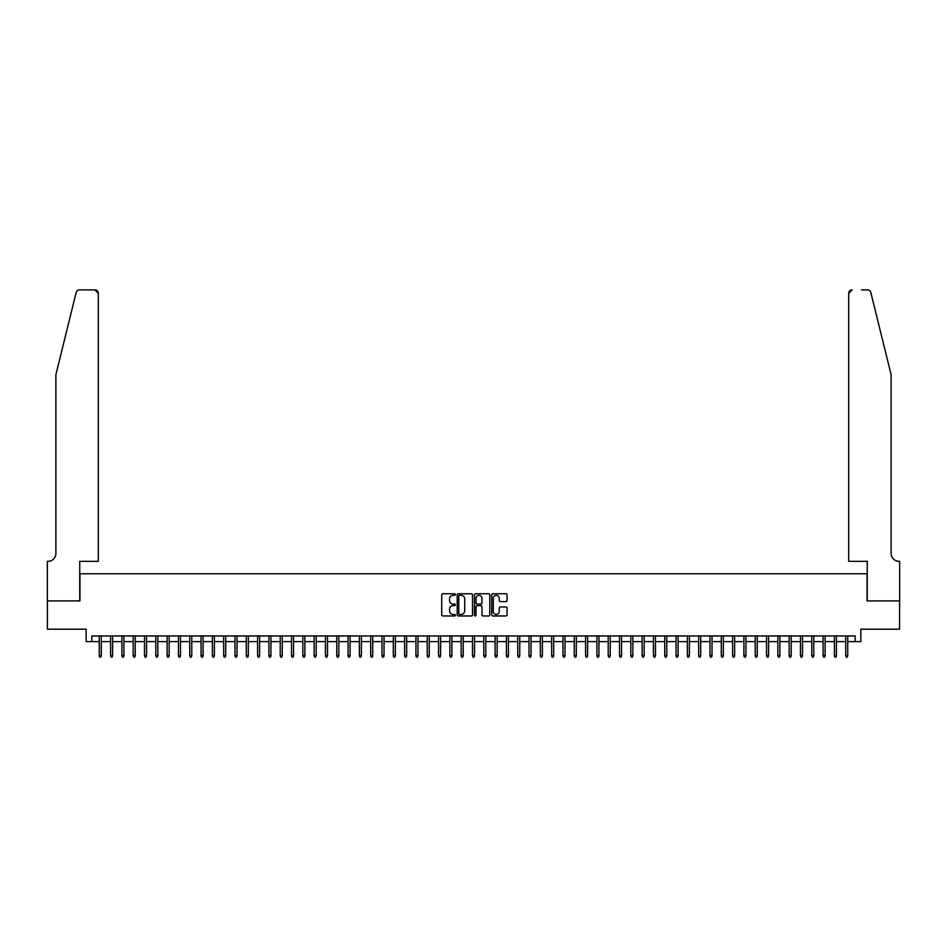 <?xml version="1.0" encoding="UTF-8"?>
<svg xmlns="http://www.w3.org/2000/svg" width="947" height="947" viewBox="0 0 947 947"><rect width="100%" height="100%" fill="white"/><g stroke="black" fill="none" stroke-linecap="round" stroke-linejoin="round"><path stroke-width="1.42" d="M455.4 594.538A0.781 0.781 0 0 0 454.631 593.757L442.829 593.757A1.113 1.113 0 0 0 441.728 594.87L441.728 614.852A1.113 1.113 0 0 0 442.829 615.964L454.631 615.964A0.781 0.781 0 0 0 455.4 615.183A0.781 0.781 0 0 0 454.631 614.414L453.104 614.414A3.551 3.551 0 0 1 449.553 610.862L449.553 609.193A3.551 3.551 0 0 1 453.104 605.642L454.631 605.642A0.781 0.781 0 0 0 455.4 604.861A0.781 0.781 0 0 0 454.631 604.079L453.104 604.079A3.551 3.551 0 0 1 449.553 600.528L449.553 598.871A3.551 3.551 0 0 1 453.104 595.32L454.631 595.32A0.781 0.781 0 0 0 455.4 594.538M505.947 601.582A1.113 1.113 0 0 0 507.059 600.481L507.059 594.87A1.113 1.113 0 0 0 505.947 593.757L492.842 593.757A1.113 1.113 0 0 0 491.73 594.87L491.73 614.852A1.113 1.113 0 0 0 492.842 615.964L505.947 615.964A1.113 1.113 0 0 0 507.059 614.852L507.059 608.081A1.113 1.113 0 0 0 505.947 606.968L500.336 606.968A1.113 1.113 0 0 0 499.223 608.081L499.223 611.442A2.971 2.971 0 0 1 496.252 614.414A2.971 2.971 0 0 1 493.292 611.442L493.292 598.279A2.971 2.971 0 0 1 496.252 595.32A2.971 2.971 0 0 1 499.223 598.279L499.223 600.481A1.113 1.113 0 0 0 500.336 601.582L505.947 601.582M91.8 641.616L91.8 635.97L855.2 635.97L855.2 641.616L860.859 641.616L860.859 629.175L899.591 629.175L899.591 600.907L867.073 600.907L867.073 573.764L79.927 573.764L79.927 600.907L47.409 600.907L47.409 629.175L86.141 629.175L86.141 641.616L99.257 641.616M472.529 594.87A1.113 1.113 0 0 0 471.417 593.757L458.324 593.757A1.113 1.113 0 0 0 457.212 594.87L457.212 614.852A1.113 1.113 0 0 0 458.324 615.964L471.417 615.964A1.113 1.113 0 0 0 472.529 614.852L472.529 594.87M475.583 593.757L488.676 593.757A1.113 1.113 0 0 1 489.788 594.87L489.788 614.852A1.113 1.113 0 0 1 488.676 615.964L483.077 615.964A1.113 1.113 0 0 1 481.964 614.852L481.964 606.755A1.113 1.113 0 0 0 480.851 605.642L477.134 605.642A1.113 1.113 0 0 0 476.021 606.755L476.021 615.183A0.781 0.781 0 0 1 475.252 615.964A0.781 0.781 0 0 1 474.471 615.183L474.471 594.87A1.113 1.113 0 0 1 475.583 593.757M101.293 641.616L110.574 641.616M112.61 641.616L121.879 641.616M123.915 641.616L133.196 641.616M135.232 641.616L144.5 641.616M146.536 641.616L155.805 641.616M157.841 641.616L167.122 641.616M169.158 641.616L178.427 641.616M180.463 641.616L189.743 641.616M191.779 641.616L201.048 641.616M203.084 641.616L212.353 641.616M214.389 641.616L223.67 641.616M225.706 641.616L234.974 641.616M237.01 641.616L246.291 641.616M248.327 641.616L257.596 641.616M259.632 641.616L268.912 641.616M270.949 641.616L280.217 641.616M282.253 641.616L291.522 641.616M293.558 641.616L302.839 641.616M304.875 641.616L314.144 641.616M316.18 641.616L325.46 641.616M327.496 641.616L336.765 641.616M338.801 641.616L348.07 641.616M350.106 641.616L359.387 641.616M361.423 641.616L370.691 641.616M372.727 641.616L382.008 641.616M384.044 641.616L393.313 641.616M395.349 641.616L404.629 641.616M406.665 641.616L415.934 641.616M417.97 641.616L427.239 641.616M429.275 641.616L438.556 641.616M440.592 641.616L449.861 641.616M451.897 641.616L461.177 641.616M463.213 641.616L472.482 641.616M474.518 641.616L483.787 641.616M485.823 641.616L495.103 641.616M497.139 641.616L506.408 641.616M508.444 641.616L517.725 641.616M519.761 641.616L529.03 641.616M531.066 641.616L540.335 641.616M542.371 641.616L551.651 641.616M553.687 641.616L562.956 641.616M564.992 641.616L574.273 641.616M576.309 641.616L585.577 641.616M587.614 641.616L596.894 641.616M598.93 641.616L608.199 641.616M610.235 641.616L619.504 641.616M621.54 641.616L630.82 641.616M632.856 641.616L642.125 641.616M644.161 641.616L653.442 641.616M655.478 641.616L664.747 641.616M666.783 641.616L676.051 641.616M678.088 641.616L687.368 641.616M689.404 641.616L698.673 641.616M700.709 641.616L709.99 641.616M712.026 641.616L721.294 641.616M723.33 641.616L732.611 641.616M734.647 641.616L743.916 641.616M745.952 641.616L755.221 641.616M757.257 641.616L766.537 641.616M768.573 641.616L777.842 641.616M779.878 641.616L789.159 641.616M791.195 641.616L800.464 641.616M802.5 641.616L811.768 641.616M813.804 641.616L823.085 641.616M825.121 641.616L834.39 641.616M836.426 641.616L845.707 641.616M847.743 641.616L855.2 641.616M459.544 595.32A0.781 0.781 0 0 0 458.762 596.089L458.762 613.632A0.781 0.781 0 0 0 459.544 614.414L461.153 614.414A3.551 3.551 0 0 0 464.705 610.862L464.705 598.871A3.551 3.551 0 0 0 461.153 595.32L459.544 595.32M481.964 598.338A2.971 2.971 0 0 0 478.993 595.367A2.971 2.971 0 0 0 476.021 598.338L476.021 602.979A1.113 1.113 0 0 0 477.134 604.079L480.851 604.079A1.113 1.113 0 0 0 481.964 602.979L481.964 598.338M99.257 655.644L99.719 657.111L100.844 657.111L101.293 655.644L99.257 655.644L99.257 635.97M101.293 655.644L101.293 635.97M76.174 292.469C77.038 290.611 77.038 290.611 76.174 292.469L55.885 374.704L55.885 553.403A7.919 7.919 0 0 1 47.977 561.322L47.35 561.322L47.35 600.907L79.749 600.907L79.749 561.322L98.299 561.322L98.299 293.274A3.397 3.397 0 0 0 94.913 289.889L79.465 289.889A3.397 3.397 0 0 0 76.174 292.469M85.526 289.889L94.913 289.889L98.299 293.274L98.299 561.322M55.885 553.403A7.919 7.919 0 0 1 47.977 561.322M884.889 349.49L870.826 292.469C869.962 290.611 869.962 290.611 870.826 292.469L891.115 374.704L891.115 553.403A7.919 7.919 0 0 0 899.023 561.322L899.65 561.322L899.65 600.907L867.251 600.907L867.251 561.322L848.701 561.322L848.701 293.274L848.701 561.322M861.474 289.889L867.535 289.889A3.397 3.397 0 0 1 870.826 292.469M852.087 289.889A3.397 3.397 0 0 0 848.701 293.274L852.087 289.889M891.115 553.403A7.919 7.919 0 0 0 899.023 561.322M110.574 655.644L111.024 657.111L112.16 657.111L112.61 655.644L110.574 655.644L110.574 635.97M112.61 655.644L112.61 635.97M121.879 655.644L122.329 657.111L123.465 657.111L123.915 655.644L121.879 655.644L121.879 635.97M123.915 655.644L123.915 635.97M133.196 655.644L133.645 657.111L134.77 657.111L135.232 655.644L133.196 655.644L133.196 635.97M135.232 655.644L135.232 635.97M144.5 655.644L144.95 657.111L146.087 657.111L146.536 655.644L144.5 655.644L144.5 635.97M146.536 655.644L146.536 635.97M155.805 655.644L156.267 657.111L157.391 657.111L157.841 655.644L155.805 655.644L155.805 635.97M157.841 655.644L157.841 635.97M167.122 655.644L167.572 657.111L168.708 657.111L169.158 655.644L167.122 655.644L167.122 635.97M169.158 655.644L169.158 635.97M178.427 655.644L178.876 657.111L180.013 657.111L180.463 655.644L178.427 655.644L178.427 635.97M180.463 655.644L180.463 635.97M189.743 655.644L190.193 657.111L191.318 657.111L191.779 655.644L189.743 655.644L189.743 635.97M191.779 655.644L191.779 635.97M201.048 655.644L201.498 657.111L202.634 657.111L203.084 655.644L201.048 655.644L201.048 635.97M203.084 655.644L203.084 635.97M212.353 655.644L212.815 657.111L213.939 657.111L214.389 655.644L212.353 655.644L212.353 635.97M214.389 655.644L214.389 635.97M223.67 655.644L224.119 657.111L225.256 657.111L225.706 655.644L223.67 655.644L223.67 635.97M225.706 655.644L225.706 635.97M234.974 655.644L235.436 657.111L236.561 657.111L237.01 655.644L234.974 655.644L234.974 635.97M237.01 655.644L237.01 635.97M246.291 655.644L246.741 657.111L247.865 657.111L248.327 655.644L246.291 655.644L246.291 635.97M248.327 655.644L248.327 635.97M257.596 655.644L258.046 657.111L259.182 657.111L259.632 655.644L257.596 655.644L257.596 635.97M259.632 655.644L259.632 635.97M268.912 655.644L269.362 657.111L270.487 657.111L270.949 655.644L268.912 655.644L268.912 635.97M270.949 655.644L270.949 635.97M280.217 655.644L280.667 657.111L281.804 657.111L282.253 655.644L280.217 655.644L280.217 635.97M282.253 655.644L282.253 635.97M291.522 655.644L291.984 657.111L293.108 657.111L293.558 655.644L291.522 655.644L291.522 635.97M293.558 655.644L293.558 635.97M302.839 655.644L303.289 657.111L304.425 657.111L304.875 655.644L302.839 655.644L302.839 635.97M304.875 655.644L304.875 635.97M314.144 655.644L314.593 657.111L315.73 657.111L316.18 655.644L314.144 655.644L314.144 635.97M316.18 655.644L316.18 635.97M325.46 655.644L325.91 657.111L327.035 657.111L327.496 655.644L325.46 655.644L325.46 635.97M327.496 655.644L327.496 635.97M336.765 655.644L337.215 657.111L338.351 657.111L338.801 655.644L336.765 655.644L336.765 635.97M338.801 655.644L338.801 635.97M348.07 655.644L348.532 657.111L349.656 657.111L350.106 655.644L348.07 655.644L348.07 635.97M350.106 655.644L350.106 635.97M359.387 655.644L359.836 657.111L360.973 657.111L361.423 655.644L359.387 655.644L359.387 635.97M361.423 655.644L361.423 635.97M370.691 655.644L371.153 657.111L372.278 657.111L372.727 655.644L370.691 655.644L370.691 635.97M372.727 655.644L372.727 635.97M382.008 655.644L382.458 657.111L383.582 657.111L384.044 655.644L382.008 655.644L382.008 635.97M384.044 655.644L384.044 635.97M393.313 655.644L393.763 657.111L394.899 657.111L395.349 655.644L393.313 655.644L393.313 635.97M395.349 655.644L395.349 635.97M404.629 655.644L405.079 657.111L406.204 657.111L406.665 655.644L404.629 655.644L404.629 635.97M406.665 655.644L406.665 635.97M415.934 655.644L416.384 657.111L417.52 657.111L417.97 655.644L415.934 655.644L415.934 635.97M417.97 655.644L417.97 635.97M427.239 655.644L427.701 657.111L428.825 657.111L429.275 655.644L427.239 655.644L427.239 635.97M429.275 655.644L429.275 635.97M438.556 655.644L439.006 657.111L440.142 657.111L440.592 655.644L438.556 655.644L438.556 635.97M440.592 655.644L440.592 635.97M449.861 655.644L450.31 657.111L451.447 657.111L451.897 655.644L449.861 655.644L449.861 635.97M451.897 655.644L451.897 635.97M461.177 655.644L461.627 657.111L462.752 657.111L463.213 655.644L461.177 655.644L461.177 635.97M463.213 655.644L463.213 635.97M472.482 655.644L472.932 657.111L474.068 657.111L474.518 655.644L472.482 655.644L472.482 635.97M474.518 655.644L474.518 635.97M483.787 655.644L484.248 657.111L485.373 657.111L485.823 655.644L483.787 655.644L483.787 635.97M485.823 655.644L485.823 635.97M495.103 655.644L495.553 657.111L496.69 657.111L497.139 655.644L495.103 655.644L495.103 635.97M497.139 655.644L497.139 635.97M506.408 655.644L506.858 657.111L507.994 657.111L508.444 655.644L506.408 655.644L506.408 635.97M508.444 655.644L508.444 635.97M517.725 655.644L518.175 657.111L519.299 657.111L519.761 655.644L517.725 655.644L517.725 635.97M519.761 655.644L519.761 635.97M529.03 655.644L529.48 657.111L530.616 657.111L531.066 655.644L529.03 655.644L529.03 635.97M531.066 655.644L531.066 635.97M540.335 655.644L540.796 657.111L541.921 657.111L542.371 655.644L540.335 655.644L540.335 635.97M542.371 655.644L542.371 635.97M551.651 655.644L552.101 657.111L553.237 657.111L553.687 655.644L551.651 655.644L551.651 635.97M553.687 655.644L553.687 635.97M562.956 655.644L563.418 657.111L564.542 657.111L564.992 655.644L562.956 655.644L562.956 635.97M564.992 655.644L564.992 635.97M574.273 655.644L574.722 657.111L575.847 657.111L576.309 655.644L574.273 655.644L574.273 635.97M576.309 655.644L576.309 635.97M585.577 655.644L586.027 657.111L587.164 657.111L587.614 655.644L585.577 655.644L585.577 635.97M587.614 655.644L587.614 635.97M596.894 655.644L597.344 657.111L598.468 657.111L598.93 655.644L596.894 655.644L596.894 635.97M598.93 655.644L598.93 635.97M608.199 655.644L608.649 657.111L609.785 657.111L610.235 655.644L608.199 655.644L608.199 635.97M610.235 655.644L610.235 635.97M619.504 655.644L619.965 657.111L621.09 657.111L621.54 655.644L619.504 655.644L619.504 635.97M621.54 655.644L621.54 635.97M630.82 655.644L631.27 657.111L632.407 657.111L632.856 655.644L630.82 655.644L630.82 635.97M632.856 655.644L632.856 635.97M642.125 655.644L642.575 657.111L643.711 657.111L644.161 655.644L642.125 655.644L642.125 635.97M644.161 655.644L644.161 635.97M653.442 655.644L653.892 657.111L655.016 657.111L655.478 655.644L653.442 655.644L653.442 635.97M655.478 655.644L655.478 635.97M664.747 655.644L665.196 657.111L666.333 657.111L666.783 655.644L664.747 655.644L664.747 635.97M666.783 655.644L666.783 635.97M676.051 655.644L676.513 657.111L677.638 657.111L678.088 655.644L676.051 655.644L676.051 635.97M678.088 655.644L678.088 635.97M687.368 655.644L687.818 657.111L688.954 657.111L689.404 655.644L687.368 655.644L687.368 635.97M689.404 655.644L689.404 635.97M698.673 655.644L699.135 657.111L700.259 657.111L700.709 655.644L698.673 655.644L698.673 635.97M700.709 655.644L700.709 635.97M709.99 655.644L710.439 657.111L711.564 657.111L712.026 655.644L709.99 655.644L709.99 635.97M712.026 655.644L712.026 635.97M721.294 655.644L721.744 657.111L722.881 657.111L723.33 655.644L721.294 655.644L721.294 635.97M723.33 655.644L723.33 635.97M732.611 655.644L733.061 657.111L734.185 657.111L734.647 655.644L732.611 655.644L732.611 635.97M734.647 655.644L734.647 635.97M743.916 655.644L744.366 657.111L745.502 657.111L745.952 655.644L743.916 655.644L743.916 635.97M745.952 655.644L745.952 635.97M755.221 655.644L755.682 657.111L756.807 657.111L757.257 655.644L755.221 655.644L755.221 635.97M757.257 655.644L757.257 635.97M766.537 655.644L766.987 657.111L768.124 657.111L768.573 655.644L766.537 655.644L766.537 635.97M768.573 655.644L768.573 635.97M777.842 655.644L778.292 657.111L779.428 657.111L779.878 655.644L777.842 655.644L777.842 635.97M779.878 655.644L779.878 635.97M789.159 655.644L789.609 657.111L790.733 657.111L791.195 655.644L789.159 655.644L789.159 635.97M791.195 655.644L791.195 635.97M800.464 655.644L800.913 657.111L802.05 657.111L802.5 655.644L800.464 655.644L800.464 635.97M802.5 655.644L802.5 635.97M811.768 655.644L812.23 657.111L813.355 657.111L813.804 655.644L811.768 655.644L811.768 635.97M813.804 655.644L813.804 635.97M823.085 655.644L823.535 657.111L824.671 657.111L825.121 655.644L823.085 655.644L823.085 635.97M825.121 655.644L825.121 635.97M834.39 655.644L834.84 657.111L835.976 657.111L836.426 655.644L834.39 655.644L834.39 635.97M836.426 655.644L836.426 635.97M845.707 655.644L846.156 657.111L847.281 657.111L847.743 655.644L845.707 655.644L845.707 635.97M847.743 655.644L847.743 635.97"/></g></svg>
